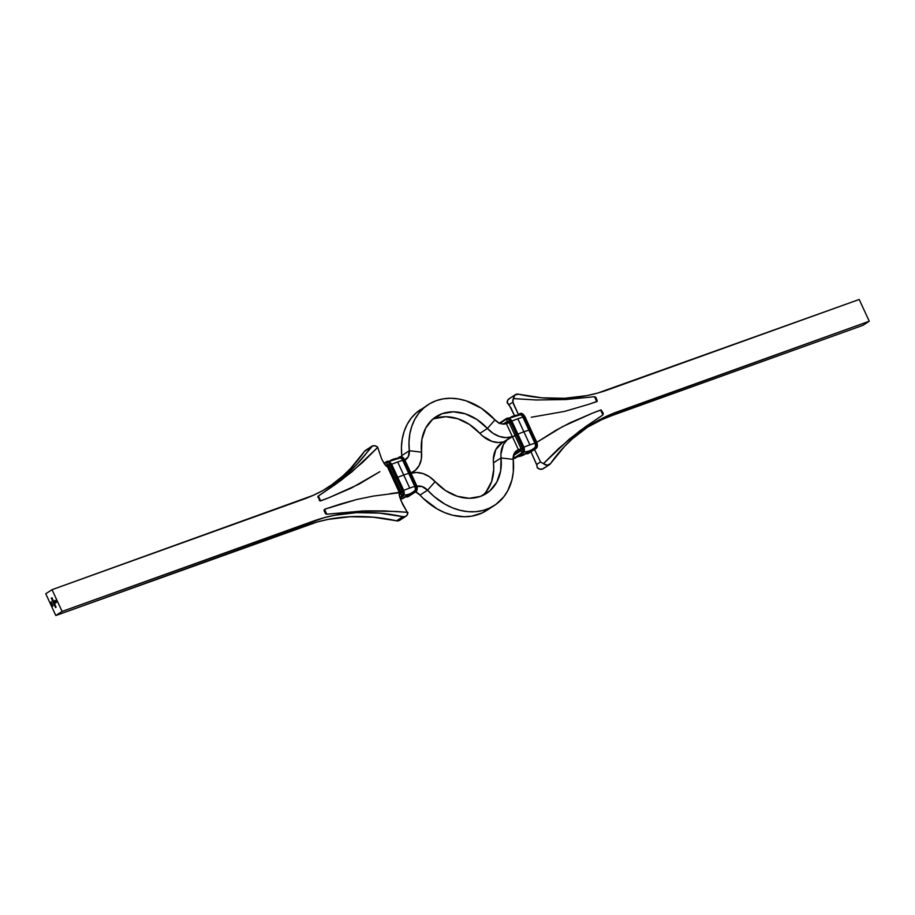 <?xml version="1.0" encoding="UTF-8"?>
<svg xmlns="http://www.w3.org/2000/svg" width="915" height="915" viewBox="0 0 915 915"><rect width="100%" height="100%" fill="white"/><g stroke="black" fill="none" stroke-linecap="round" stroke-linejoin="round"><path stroke-width="1.37" d="M534.6 447.801L534.612 447.79A3.706 2.265 -109.8 0 0 534.978 443.203L528.904 430.176A26.066 2.928 155.2 0 0 523.883 431.811L529.911 444.862A26.066 2.928 -24.8 0 1 534.932 443.226A3.717 2.276 -109.8 0 1 534.726 447.687A3.717 2.276 -109.8 0 1 534.543 447.824A26.066 20.405 -123 0 1 532.724 449.196A26.066 20.405 57 0 0 534.543 447.824A3.717 2.276 -109.8 0 0 534.726 447.687A3.717 2.276 -109.8 0 0 534.932 443.226L534.978 443.203A3.706 2.265 70.2 0 1 534.635 447.767M530.711 429.364L524.81 416.302L523.22 416.966A3.946 2.413 70.2 0 0 519.526 414.747L518.908 414.827L519.411 414.495A4.22 2.585 70.2 0 1 523.369 416.874L529.396 429.924L530.162 429.558L524.135 416.508L523.369 416.874L521.481 414.598L519.411 414.495L519.606 413.786A4.827 2.951 70.2 0 1 519.983 413.603A4.827 2.951 -109.8 0 0 519.606 413.786L519.526 414.747L520.944 414.598L522.865 416.302L529.259 430.016L523.369 416.874L528.904 430.176L522.877 417.126A26.066 2.928 155.2 0 0 517.856 418.761L523.883 431.811A26.066 2.928 -24.8 0 1 528.904 430.176L522.923 417.114A3.706 2.265 -109.8 0 0 520.086 414.804A3.706 2.265 70.2 0 1 522.923 417.114L522.877 417.126A3.717 2.276 -109.8 0 0 520.246 414.815A3.717 2.276 -109.8 0 0 519.388 415.033A26.066 20.405 -123 0 0 513.326 416.05A26.066 20.405 57 0 0 510.021 417.686A26.066 20.405 57 0 0 509.255 418.212A26.066 20.405 -123 0 1 510.01 417.697A26.066 20.405 -123 0 1 513.326 416.05M521.847 455.739A26.066 20.405 57 0 0 525.176 454.103A26.066 20.405 -123 0 1 521.847 455.739A26.066 20.405 -123 0 1 517.638 456.676A26.066 20.405 57 0 0 521.847 455.739L529.408 450.843L521.847 455.739M534.715 447.698L532.724 449.196A26.066 20.405 -123 0 1 529.408 450.843A26.066 20.405 -123 0 1 524.192 451.838A26.066 20.405 57 0 0 529.408 450.843A26.066 20.405 57 0 0 532.713 449.208L525.176 454.103L517.295 456.894M600.606 410.023L602.928 414.918L580.076 430.656L558.71 448.453L543.396 463.665L540.513 461.961L534.349 449.002L540.513 461.961L536.648 464.465L530.746 451.335L536.933 465.392L536.648 464.465L540.513 461.961L543.396 463.665L558.71 448.453L543.396 463.665L547.342 465.232L550.533 463.596A6.028 4.712 -123 0 1 549.492 464.614A6.028 4.712 -123 0 1 543.487 463.596L569.153 439.246L585.703 426.596L602.928 414.918L601.166 409.966L603.282 413.374L602.928 414.918L603.282 413.374L601.166 409.966L592.84 412.997L600.606 410.023M536.831 442.311L555.428 430.588L569.999 422.81L592.84 412.997L562.645 426.573L536.636 442.437A4.827 2.951 70.2 0 1 536.133 448.419L528.573 453.325A4.827 2.951 70.2 0 1 528.161 453.52A4.827 2.951 -109.8 0 0 528.573 453.325L527.315 452.856A3.946 2.413 70.2 0 1 526.754 453.074M535.103 443.5L536.19 442.597A4.827 2.951 70.2 0 1 535.687 448.59L534.863 447.95L526.399 453.097M513.441 398.563L536.316 399.992L513.441 398.563A6.028 4.712 -123 0 1 515.294 394.708A6.028 4.712 -123 0 1 516.071 394.319A6.028 4.712 -123 0 1 518.473 394.205L514.973 394.948L513.441 398.563L536.316 399.992L513.338 398.608L512.88 402.165L518.782 415.296L513.407 403.904L512.709 400.244L513.441 398.563M596.729 401.651L594.521 396.71L565.699 399.546L536.316 399.992L565.699 399.546L594.521 396.71L595.997 397.59L597.175 401.33L588.825 404.304L596.729 401.651L594.796 396.71L597.152 400.107L596.729 401.651M531.249 417.251L564.715 411.373L588.825 404.304L564.715 411.373L531.249 417.251M515.294 394.708L509.003 398.791A6.028 4.712 57 0 0 507.139 402.646L510.856 407.678L514.482 415.604M509.769 398.402L507.836 399.992L507.139 402.646L509.015 404.67L512.88 402.165L509.015 404.67L514.596 415.902M537.299 467.622L536.933 465.392L537.197 467.679A6.028 4.712 57 0 0 543.201 468.709L549.492 464.614M859.196 299.479L608.086 389.767A224.507 175.703 -123 0 1 518.473 394.205L541.829 397.819L564.784 398.288L586.973 395.589L597.689 393.061L859.196 299.479L869.25 321.234L862.959 325.317L611.838 415.604A224.507 175.703 57 0 0 586.401 427.762L601.795 419.653L611.838 415.604L618.14 411.51L611.838 415.604L862.959 325.317L869.25 321.234L859.196 299.479M550.533 463.596A224.507 175.703 -123 0 1 589.523 425.681A224.507 175.703 -123 0 1 618.14 411.51L869.25 321.234L608.086 415.57L589.191 425.898L572.138 439.04L564.372 446.612L550.533 463.596M537.197 467.679L540.056 469.212L542.87 468.892M543.624 468.377L544.242 467.691M507.139 402.646L507.722 402.703M530.609 429.398L536.876 442.391L530.609 429.398M517.707 434.042L511.805 420.969L517.604 434.065L511.13 421.186L517.158 434.225L516.392 434.591L517.158 434.225L511.13 421.186L510.364 421.552L516.392 434.591L515.134 435.414L516.392 434.591L510.364 421.552L509.106 422.364L515.031 435.506L509.14 422.444M524.318 450.626A4.22 2.585 -109.8 0 0 523.769 447.161L517.833 434.019L523.632 447.115A4.827 2.951 70.2 0 1 523.128 453.097L521.973 452.879L521.093 450.031L513.452 455.579L520.978 450.706L521.973 452.879L514.424 457.775L513.441 455.647L514.424 457.775A4.22 2.585 70.2 0 1 513.166 458.003M520.463 413.431A4.827 2.951 70.2 0 1 524.581 416.348L524.135 416.508A4.827 2.951 -109.8 0 0 520.017 413.591A4.827 2.951 70.2 0 1 524.135 416.508L530.162 429.558L528.904 430.176L534.932 443.226A26.066 2.928 155.2 0 0 529.911 444.862L523.883 431.811A26.066 2.928 155.2 0 0 517.89 434.122A26.066 2.928 -24.8 0 1 523.883 431.811L517.856 418.761A26.066 2.928 155.2 0 0 511.862 421.083A26.066 2.928 -24.8 0 1 517.856 418.761A26.066 2.928 -24.8 0 1 522.877 417.126A3.717 2.276 -109.8 0 0 520.246 414.815M537.322 445.948A4.22 2.585 -109.8 0 0 536.773 442.483L524.81 416.302L520.429 413.443A4.827 2.951 -109.8 0 1 524.581 416.348L524.718 416.394M524.684 416.314A4.22 2.585 -109.8 0 0 523.346 414.495M519.457 413.889L520.429 413.443A4.827 2.951 -109.8 0 0 520.212 413.534M510.867 419.722L511.325 420.351M511.679 420.991A4.22 2.585 -109.8 0 0 510.341 419.173M507.459 418.109A4.827 2.951 70.2 0 1 511.577 421.026L511.714 421.06M508.248 421.678L504.542 424.045L508.111 421.724A1.201 0.743 70.2 0 1 508.202 421.678L507.413 421.346L503.193 424.08L507.413 421.346L508.111 421.724A1.201 0.743 70.2 0 1 508.214 421.678L509.106 422.364A1.807 1.109 -109.8 0 0 507.413 421.346L506.407 419.173L499.945 423.371L506.407 419.173L507.413 421.346L509.106 422.364L510.364 421.552L508.477 419.276L506.407 419.173L506.601 418.464L506.407 419.173A4.22 2.585 70.2 0 1 510.364 421.552L511.13 421.186A4.827 2.951 -109.8 0 0 507.013 418.269A4.827 2.951 -109.8 0 0 506.601 418.464A4.827 2.951 70.2 0 1 506.979 418.281A4.827 2.951 70.2 0 1 511.13 421.186L511.577 421.026A4.827 2.951 -109.8 0 0 507.425 418.121A4.827 2.951 -109.8 0 0 507.207 418.212M523.872 415.044L524.329 415.673M506.453 418.555L499.396 423.142M514.15 453.623L517.33 452.479L514.15 453.623M536.304 448.304L528.721 453.234M512.903 457.935L514.424 457.775L521.973 452.879L522.682 453.257L515.122 458.163L514.424 457.775L515.122 458.163A4.827 2.951 70.2 0 1 514.745 458.346L513.178 458.346M513.166 458.255A4.827 2.951 -109.8 0 0 514.71 458.358A4.827 2.951 -109.8 0 0 515.122 458.163L523.128 453.097L515.568 458.003A4.827 2.951 70.2 0 1 515.156 458.198M514.962 458.255A4.827 2.951 -109.8 0 0 515.191 458.186A4.827 2.951 -109.8 0 0 515.568 458.003L523.128 453.097A4.827 2.951 -109.8 0 0 523.632 447.115L523.186 447.275A4.827 2.951 70.2 0 1 522.682 453.257A4.827 2.951 -109.8 0 0 523.186 447.275L522.419 447.641A4.22 2.585 70.2 0 1 521.973 452.879L523.025 450.752L522.419 447.641L521.161 448.464L520.978 450.706A1.807 1.109 -109.8 0 0 521.161 448.464L521.195 448.533M514.745 458.346L515.717 457.912M526.983 452.731A26.066 20.405 -123 0 1 525.164 454.103M525.908 453.257L527.429 453.108A4.22 2.585 70.2 0 1 526.319 453.348M526.056 453.531A4.827 2.951 -109.8 0 0 527.715 453.68A4.827 2.951 -109.8 0 0 528.127 453.485A4.827 2.951 70.2 0 1 527.749 453.68L525.953 453.588M527.966 453.577A4.827 2.951 -109.8 0 0 528.195 453.508L528.653 453.291M521.024 450.089L513.647 454.881M527.429 453.108L534.978 448.201L527.429 453.108L528.127 453.485L536.133 448.419A4.827 2.951 -109.8 0 0 536.636 442.437L535.424 442.963A4.22 2.585 70.2 0 1 534.978 448.201L535.687 448.59A4.827 2.951 -109.8 0 0 536.19 442.597L530.162 429.558L536.19 442.597L535.286 443.066L535.847 445.971L534.863 447.95L527.429 453.108M534.978 448.201L535.916 446.772L535.732 443.741L529.396 429.924L535.286 443.066A3.946 2.413 70.2 0 1 534.863 447.95L534.978 448.201M523.918 447.172A26.066 2.928 -24.8 0 1 529.911 444.862A26.066 2.928 155.2 0 0 523.998 447.138M513.544 454.938L521.093 450.031L521.161 448.464L515.134 435.414L521.161 448.464L522.419 447.641L516.392 434.591L522.419 447.641L523.186 447.275L517.158 434.225L524.272 448.727M515.648 457.957L523.3 452.971M536.201 448.384L536.773 442.483L537.277 444.05M536.739 442.414L530.746 429.432M529.259 430.016L535.286 443.066L529.259 430.016M523.735 447.08L517.741 434.11M509.003 422.456L515.168 435.483M405.734 496.468L407.255 496.307L415.204 491.058L415.856 488.53L415.101 486.265A3.946 2.413 70.2 0 1 414.689 491.161L414.438 491A3.706 2.265 -109.8 0 0 414.804 486.414L415.673 488.473L415.055 490.829L407.141 496.067A3.946 2.413 70.2 0 1 406.569 496.285M405.883 496.731A4.827 2.951 -109.8 0 0 407.541 496.891A4.827 2.951 -109.8 0 0 407.953 496.696L406.226 496.307M399.363 458.015L401.285 458.049L403.195 460.085L409.222 473.124L409.989 472.758L403.961 459.719L403.046 460.176L409.074 473.227L402.806 459.364L400.747 457.557L399.34 457.957A3.946 2.413 70.2 0 1 403.046 460.176L402.749 460.325A3.706 2.265 -109.8 0 0 399.912 458.015A3.706 2.265 70.2 0 1 402.749 460.325L408.731 473.387A26.066 2.928 155.2 0 0 403.709 475.022L409.737 488.072A26.066 2.928 -24.8 0 1 414.758 486.425L402.692 460.337A26.066 2.928 155.2 0 0 397.682 461.972L403.709 475.022A26.066 2.928 -24.8 0 1 408.731 473.387L402.692 460.337A3.717 2.276 -109.8 0 0 400.072 458.015A3.717 2.276 -109.8 0 0 399.215 458.243A26.066 20.405 -123 0 0 393.153 459.261A26.066 20.405 57 0 0 389.836 460.897A26.066 20.405 57 0 0 389.069 461.423A26.066 20.405 -123 0 1 389.824 460.897A26.066 20.405 -123 0 1 393.153 459.261M401.674 498.95A26.066 20.405 57 0 0 404.99 497.303A26.066 20.405 -123 0 1 401.674 498.95A26.066 20.405 -123 0 1 400.496 499.327A26.066 20.405 57 0 0 401.674 498.95L409.222 494.054L401.674 498.95M406.809 495.941A26.066 20.405 -123 0 1 404.979 497.314L414.541 490.909A3.717 2.276 -109.8 0 1 414.358 491.035A26.066 20.405 -123 0 1 412.551 492.407A26.066 20.405 -123 0 1 409.222 494.054A26.066 20.405 -123 0 1 404.018 495.049A26.066 20.405 57 0 0 409.222 494.054A26.066 20.405 57 0 0 412.539 492.419A26.066 20.405 57 0 0 414.358 491.035A3.717 2.276 -109.8 0 0 414.552 490.897A3.717 2.276 -109.8 0 0 414.758 486.425A26.066 2.928 155.2 0 0 409.737 488.072A26.066 2.928 155.2 0 0 403.824 490.349M400.084 498.172L403.023 496.273L400.084 498.172L402.955 496.307L400.049 498.057L402.497 496.468L401.799 496.09L399.832 497.371L401.799 496.09L400.793 493.917L399.203 494.946L399.478 496.159L402.509 504.119L407.289 512.32L401.056 500.791L399.203 494.946L399.363 492.705L373.16 496.113L356.587 499.544L340.426 504.062L324.562 509.266L326.026 513.224L326.781 514.207L365.371 510.879L384.975 510.925L407.861 512.354A6.028 4.712 -123 0 1 405.997 516.209A6.028 4.712 -123 0 1 402.817 516.712L396.527 520.795A6.028 4.712 57 0 0 399.706 520.292L405.997 516.209M320.696 500.894L318.363 495.999L341.215 480.261L362.592 462.464L377.803 447.321L375.207 445.857L372.577 445.914A6.028 4.712 -123 0 1 377.803 447.321L352.138 471.671L335.588 484.321L318.168 496.17L320.124 500.94L317.997 496.376L320.124 500.94L328.451 497.92L320.696 500.894M377.701 447.378L381.658 458.975L384.254 463.665L387.205 466.696L385.638 465.586L387.228 464.557L386.222 462.384L384.254 463.665L381.658 458.975L377.701 447.378M379.897 471.671L351.303 488.095L328.451 497.92L358.657 484.344L379.897 471.671M366.275 449.997L370.758 447.309A6.028 4.712 -123 0 1 371.799 446.291L365.508 450.386A6.028 4.712 57 0 0 364.467 451.404L350.628 468.389L342.862 475.96L328.599 487.238A224.507 175.703 57 0 0 364.467 451.404L370.758 447.309A224.507 175.703 -123 0 1 331.779 485.236A224.507 175.703 -123 0 1 303.162 499.396L52.041 589.683L62.094 611.437L55.804 615.52L45.75 593.766L52.041 589.683L62.094 611.437L313.204 521.15A224.507 175.703 -123 0 1 402.817 516.712L396.527 520.795A224.507 175.703 57 0 0 306.914 525.233L313.204 521.15L306.914 525.233L55.804 615.52L62.094 611.437L323.613 517.856L334.318 515.328L356.518 512.629L379.462 513.098L402.817 516.712L405.642 516.415L407.026 515.214L407.861 512.354L396.389 511.451L362.878 510.97L326.781 514.207L325.477 513.601L324.139 510.81L324.562 509.266L356.587 499.544L373.16 496.113L399.409 492.682L387.354 466.604L400.038 492.281L390.053 493.665L399.409 492.682L393.404 479.7L394.971 478.957L394.045 479.288L400.038 492.281L400.964 491.95L399.26 492.785L399.203 494.946L400.793 493.917A1.807 1.109 -109.8 0 0 400.987 491.664L401.022 491.744M51.892 603.225L50.885 603.202L51.332 604.186L51.114 603.465L51.983 603.179L50.885 603.202L51.332 604.186L51.549 603.019M52.898 605.41L52.452 606.13L52.132 605.273L52.269 606.165L53.059 605.593L52.567 605.055L52.532 606.107L52.132 605.273L52.601 606.233L52.898 605.41M51.949 599.645L52.567 599.897L52.132 598.948L51.915 599.783L51.995 599.119L52.59 599.805L52.201 598.97L51.949 599.645M53.733 601.304L52.704 600.698L52.944 601.979L53.791 601.43L52.738 600.675L52.944 601.979L53.745 601.315M51.217 601.841L50.634 602.676L51.217 601.841M54.568 605.501L55.449 606.085L55.175 605.112L54.992 606.428L55.426 605.627L54.568 605.501M54.98 604.689L54.191 603.923L54.431 605.204L55.037 604.815L54.225 603.9L54.431 605.204L54.957 604.724M55.129 606.725L56.009 607.308L55.735 606.325L55.129 606.725L55.746 606.348L55.129 606.725L55.861 607.446L55.735 606.325L55.129 606.725M53.07 602.276L53.836 602.39L53.802 603.843L53.951 602.425L53.07 602.276L53.699 601.898L53.07 602.276L53.836 602.39L53.802 603.843L54.26 603.088L53.688 601.887L53.07 602.276M52.247 600.492L53.104 599.931L52.247 600.492M55.689 600.652L53.951 601.166L55.289 602.425L55.209 601.395L56.021 601.944L55.586 601.178L54.179 601.304L55.689 600.892L56.295 602.139L55.197 602.791L54.42 602.173L55.243 603.019L56.524 602.276L55.769 600.743L53.951 601.166L55.289 602.425L55.678 601.292L54.179 601.304L55.483 600.72L56.295 602.139L55.38 602.733L54.42 602.173L55.472 602.951L56.524 602.276L55.689 600.652M51.583 604.186L51.766 605.124L52.624 604.575L51.583 604.186L51.766 605.124L52.624 604.575L51.583 604.186M51.24 598.296L52.395 598.456L52.064 597.758L51.297 598.421L52.395 598.456L52.064 597.758L51.24 598.296M371.799 446.291A6.028 4.712 -123 0 1 372.577 445.914L356.919 464.305L340.883 478.785L322.869 490.543L313.204 495.347L52.041 589.683L45.75 593.766L55.804 615.52L317.311 521.939L328.028 519.411L350.216 516.712L373.171 517.181L396.527 520.795L399.34 520.498M400.107 519.995L401.193 518.462M324.413 511.451L325.683 513.853L326.781 514.207L324.562 509.266L324.413 511.451M317.86 496.925L318.008 497.543M319.163 500.048L319.564 500.619M323.979 510.158L324.139 510.81M410.972 473.227A26.455 20.702 -123 0 1 435.14 481.633L429.398 476.715L422.959 473.57L416.359 472.46L410.183 473.478M416.188 486.483L422.009 486.517L427.557 490.188L435.14 481.633L427.557 490.188L420.008 495.095A12.055 9.436 57 0 0 415.616 491.87L420.008 495.095A62.38 48.815 57 0 0 486.791 510.376A62.38 48.815 57 0 0 490.429 507.711M416.954 486.242A12.055 9.436 -123 0 1 427.557 490.188L434.042 496.456L444.781 504.074L452.399 507.802L460.188 510.341L467.988 511.657L475.617 511.702L482.914 510.49L489.731 508.042L495.919 504.405L503.719 496.914L507.779 490.715L511.92 479.94L513.304 472.003L513.235 459.387L501.043 457.946A47.98 37.549 -123 0 1 486.506 493.391A47.98 37.549 -123 0 1 435.14 481.633L445.548 490.566L457.237 496.273L469.189 498.286L480.398 496.422L489.88 490.852L496.834 482.033L500.665 470.745L501.043 457.946A26.455 20.702 -123 0 1 509.049 438.399A26.455 20.702 -123 0 1 512.423 436.729L507.196 439.795L503.353 444.656L500.894 454.343L501.043 457.946L513.235 459.387A62.38 48.815 -123 0 1 494.352 505.48A62.38 48.815 -123 0 1 427.557 490.188L420.008 495.095L423.165 498.332L437.233 508.98L444.85 512.697L452.639 515.248L464.282 516.735L471.763 516.151L482.182 512.938L491.172 507.07M482.548 495.553A47.98 37.549 57 0 0 493.482 462.841L501.043 457.946L493.482 462.841L493.345 459.25L495.804 449.562L502.106 442.917M486.162 491.71L491.618 481.542L493.734 469.372L493.482 462.841A26.455 20.702 57 0 1 501.5 443.295L509.049 438.399M513.235 459.387L514.299 453.337L518.428 449.723L512.423 436.729L515.145 435.746L512.423 436.729L518.428 449.723L515.568 451.575L521.138 448.739L518.428 449.723A12.055 9.436 -123 0 0 516.895 450.477A12.055 9.436 -123 0 0 513.235 459.387M514.264 453.405L517.959 452.067L514.264 453.405M387.308 466.639L387.983 466.181L393.988 479.174L393.359 479.586L394.925 478.842L393.988 479.174L387.983 466.181L388.921 465.849L387.205 466.696M401.822 456.654A12.055 9.436 57 0 0 401.765 455.613L409.314 450.718A12.055 9.436 -123 0 1 405.665 459.616A12.055 9.436 -123 0 1 404.887 460.062M410.137 473.375L415.364 470.299L419.196 465.438L421.312 459.216L421.518 452.159L409.314 450.718L408.262 456.768L404.133 460.382M401.822 457.248L401.765 455.613L409.314 450.718L421.518 452.159A26.455 20.702 -123 0 1 413.5 471.705A26.455 20.702 -123 0 1 410.904 473.078M420.648 409.52A62.38 48.815 57 0 0 401.765 455.613L401.433 447.138L402.245 438.971L404.19 431.297L407.221 424.286L411.281 418.086L416.268 412.837L428.209 404.624A62.38 48.815 -123 0 1 494.992 419.905L481.462 408.307L466.273 400.873L458.449 398.94L450.718 398.265L443.237 398.849L436.158 400.678L429.638 403.732L423.828 407.93L418.83 413.191L414.781 419.39L411.75 426.401L409.806 434.065L408.982 442.231L409.314 450.718A62.38 48.815 -123 0 1 428.209 404.624M434.602 418.578L445.811 416.714L457.763 418.727L469.452 424.434L479.86 433.367A26.455 20.702 57 0 0 503.673 441.888L498.641 442.54L492.041 441.43L482.605 436.02L479.86 433.367L487.409 428.46L493.151 433.378L499.601 436.535L506.189 437.644L512.377 436.615A26.455 20.702 -123 0 1 487.409 428.46A47.98 37.549 -123 0 0 436.043 416.702A47.98 37.549 -123 0 0 421.518 452.159L421.895 439.349L425.715 428.06L432.669 419.253L442.162 413.672L453.36 411.819L465.323 413.832L477.001 419.539L487.409 428.46L494.992 419.905L487.409 428.46L479.86 433.367A47.98 37.549 57 0 0 432.452 419.447M506.372 423.622A12.055 9.436 -123 0 1 494.992 419.905L499.052 422.982L502.06 423.954L509.095 422.639L506.372 423.622L512.377 436.615L506.372 423.622M511.897 436.924L515.099 435.632L511.897 436.924M399.123 494.409L400.919 493.242L400.987 491.664L400.793 493.917L402.2 495.736L402.852 493.208L402.245 490.852A4.22 2.585 70.2 0 1 401.799 496.09L402.497 496.468A4.827 2.951 -109.8 0 0 403.012 490.486L400.987 491.664L388.932 465.575L390.19 464.751L388.303 462.487L386.222 462.384A4.22 2.585 70.2 0 1 390.19 464.751L390.957 464.385L397.43 477.275L390.957 464.385L390.19 464.751L396.218 477.802L396.984 477.436L390.957 464.385A4.827 2.951 -109.8 0 0 386.839 461.48A4.827 2.951 -109.8 0 0 386.427 461.675L384.254 463.665L385.638 465.586L387.926 464.934A1.201 0.743 70.2 0 1 388.029 464.889L388.966 465.644M397.533 477.241L391.403 464.225L397.659 477.23L396.218 477.802L402.245 490.852L403.012 490.486A4.827 2.951 70.2 0 1 402.497 496.468L402.955 496.307A4.827 2.951 -109.8 0 0 403.458 490.326L396.984 477.436L403.458 490.326A4.827 2.951 70.2 0 1 402.955 496.307L403.115 496.182M403.744 490.383A26.066 2.928 -24.8 0 1 409.737 488.072L403.709 475.022A26.066 2.928 155.2 0 0 397.705 477.333A26.066 2.928 -24.8 0 1 403.709 475.022L397.682 461.972A26.066 2.928 155.2 0 0 391.677 464.282A26.066 2.928 -24.8 0 1 397.682 461.972A26.066 2.928 -24.8 0 1 402.692 460.337A3.717 2.276 -109.8 0 0 400.072 458.015M410.526 472.575L404.636 459.502L410.435 472.598L403.961 459.719L409.989 472.758L410.663 472.552L409.074 473.227L414.804 486.414A3.706 2.265 70.2 0 1 414.461 490.978M388.932 465.575L388.932 465.575A1.807 1.109 -109.8 0 0 387.228 464.557L388.932 465.575L400.987 491.664L402.245 490.852L396.218 477.802L394.96 478.625L396.218 477.802L390.19 464.751L388.932 465.575M388.029 464.889A1.201 0.743 70.2 0 0 387.926 464.934L386.119 466.112L388.074 464.889L387.228 464.557L386.427 461.675A4.827 2.951 70.2 0 1 386.805 461.492A4.827 2.951 70.2 0 1 390.957 464.385L391.403 464.225A4.827 2.951 -109.8 0 0 387.251 461.32A4.827 2.951 -109.8 0 0 387.034 461.423M383.991 463.242L387.251 461.32A4.827 2.951 70.2 0 1 391.403 464.225L391.529 464.271M391.494 464.202A4.22 2.585 -109.8 0 0 390.156 462.372M390.694 462.921L391.151 463.562M399.34 457.957L399.226 457.706A4.22 2.585 70.2 0 1 403.195 460.085L403.961 459.719A4.827 2.951 -109.8 0 0 399.844 456.802A4.827 2.951 -109.8 0 0 399.432 456.997L398.734 458.026L399.432 456.997A4.827 2.951 70.2 0 1 399.809 456.814A4.827 2.951 70.2 0 1 403.961 459.719L404.407 459.559A4.827 2.951 -109.8 0 0 400.255 456.654A4.827 2.951 -109.8 0 0 400.038 456.745M400.29 456.642A4.827 2.951 70.2 0 1 404.407 459.559L404.533 459.593M404.499 459.524A4.22 2.585 -109.8 0 0 403.16 457.706M403.698 458.255L404.156 458.884M386.279 461.766L383.991 463.253M399.283 457.088L397.716 458.106M414.426 491L407.255 496.307A4.22 2.585 70.2 0 1 406.146 496.559M407.793 496.788A4.827 2.951 -109.8 0 0 408.021 496.719A4.827 2.951 -109.8 0 0 408.399 496.536L407.953 496.696A4.827 2.951 70.2 0 1 407.575 496.879L405.78 496.799M417.149 489.159A4.22 2.585 -109.8 0 0 416.6 485.693L416.462 485.648A4.827 2.951 70.2 0 1 415.959 491.63A4.827 2.951 -109.8 0 0 416.462 485.648L416.016 485.808A4.827 2.951 70.2 0 1 415.501 491.79A4.827 2.951 -109.8 0 0 416.016 485.808L415.25 486.174A4.22 2.585 70.2 0 1 414.804 491.412L416.039 491.595L407.953 496.696L415.501 491.79L414.804 491.412L407.255 496.307L408.399 496.536A4.827 2.951 70.2 0 1 407.987 496.731M407.575 496.879L408.548 496.445M400.85 493.299L399.123 494.42M404.144 493.837A4.22 2.585 -109.8 0 0 403.595 490.371L397.43 477.275L404.098 491.938M414.552 490.897A3.717 2.276 -109.8 0 0 414.758 486.425L408.731 473.387L415.101 486.265L409.222 473.124L415.25 486.174L416.016 485.808L409.989 472.758L416.462 485.648L410.435 472.598L417.103 487.26M408.479 496.49L416.119 491.504M403.561 490.291L397.568 477.321M416.565 485.613L410.572 472.643M388.829 465.666L394.994 478.694M54.877 604.529L54.282 604.037L54.157 604.655L54.225 603.9L54.889 604.22M54.328 604.586L54.225 603.9M54.351 603.854L54.637 604.907M55.472 605.719L55.072 606.37L54.934 605.456M56.032 606.942L55.632 607.594L55.495 606.679M50.714 602.619L51.343 601.864L50.714 602.619M54.305 603.214L53.745 603.717L54.157 602.928M53.951 602.436L53.413 602.996L53.928 602.356M52.818 601.51L52.738 600.675L53.39 600.995M53.39 601.384L52.738 600.675M52.361 600.057L52.292 598.936M55.152 602.996L54.545 602.104L55.563 602.916M55.472 602.699L56.387 602.104L54.992 602.711M55.575 600.686L56.295 602.139L55.255 600.64M55.3 601.361L55.941 602.001L55.209 601.395M55.369 602.379L54.9 601.601L55.369 602.379M55.129 600.434L54.042 601.132L54.408 601.921L53.951 601.166L55.255 600.4M52.109 605.913L52.224 605.238M52.693 606.21L52.189 605.284M51.846 605.078L51.709 604.232L52.441 604.552L51.846 605.078M51.572 603.511L51.48 602.894M51.412 604.129L51.023 603.282L51.412 604.129M498.972 423.405L507.425 418.121L511.805 420.969L523.872 447.069L523.208 453.062M520.212 414.804L509.22 418.201M521.07 448.556L515.031 435.506M494.352 505.48L486.791 510.376M413.477 471.728L411.327 473.112M403.023 496.273L403.687 490.28L391.631 464.179L387.251 461.32M416.028 491.595L416.691 485.602L404.636 459.502L400.255 456.654L397.705 458.106M400.038 458.015L389.047 461.412M400.518 499.396L404.99 497.303M394.857 478.717L400.884 491.755"/></g></svg>
